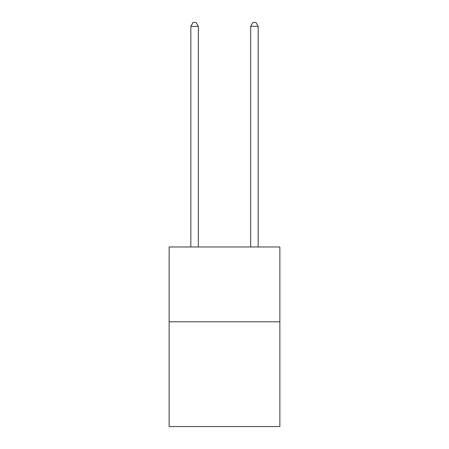<?xml version="1.0" encoding="UTF-8"?>
<svg xmlns="http://www.w3.org/2000/svg" width="449" height="449" viewBox="0 0 449 449"><rect width="100%" height="100%" fill="white"/><g stroke="black" fill="none" stroke-linecap="round" stroke-linejoin="round"><path stroke-width="0.67" d="M279.867 321.798L279.867 426.55L169.133 426.55L169.133 246.978L279.867 246.978L279.867 321.798L169.133 321.798M198.312 246.978L198.312 26.339L190.831 26.339L190.831 246.978M190.831 26.339L193.076 22.45L196.067 22.45L198.312 26.339M258.169 246.978L258.169 26.339L250.688 26.339L250.688 246.978M250.688 26.339L252.933 22.45L255.924 22.45L258.169 26.339"/></g></svg>
